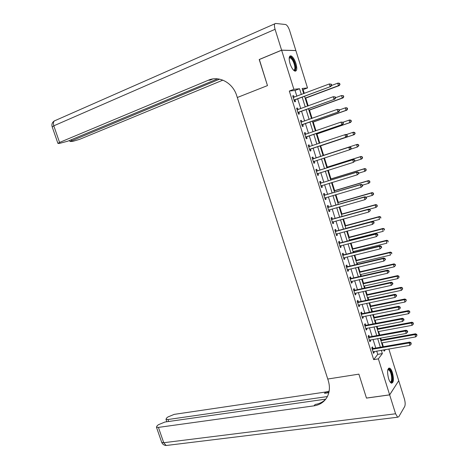 <?xml version="1.0" encoding="UTF-8"?>
<svg xmlns="http://www.w3.org/2000/svg" width="469" height="469" viewBox="0 0 469 469"><rect width="100%" height="100%" fill="white"/><g stroke="black" fill="none" stroke-linecap="round" stroke-linejoin="round"><path stroke-width="0.7" d="M388.567 378.512C386.989 371.788 387.359 368.317 389.663 368.095C390.706 368.657 391.638 370.211 392.465 372.761C394.042 379.439 393.673 382.903 391.357 383.161C390.325 382.598 389.393 381.051 388.567 378.512M290.012 63.555C288.652 58.402 288.963 55.829 290.956 55.846C292.832 56.708 294.485 59.241 295.927 63.456C297.293 68.585 296.977 71.147 294.966 71.141C293.119 70.297 291.466 67.765 290.012 63.555M259.351 59.516L267.477 85.598L259.228 59.563L281.623 50.212L295.863 50.564L307.512 87.949L302.13 88.483L303.73 93.612M304.281 93.407L303.103 89.626L307.512 87.949M383.372 346.708L382.165 342.845M381.256 339.931L380.67 338.049M379.732 335.042L378.635 331.542M377.738 328.658L377.006 326.313M376.079 323.34L375.1 320.204M374.209 317.355L373.33 314.541M372.409 311.598L371.548 308.831M370.668 306.011L369.642 302.728M368.734 299.82L367.983 297.422M367.116 294.638L365.937 290.874M365.046 288.001L364.413 285.979M363.551 283.223L362.226 278.985M361.341 276.147L360.825 274.5M359.975 271.78L358.504 267.054M357.63 264.252L357.231 262.986M356.393 260.295L354.769 255.089M353.902 252.322L353.626 251.437M352.794 248.775L351.017 243.083M350.167 240.351L350.009 239.847M349.188 237.22L347.259 231.035M345.571 225.63L343.484 218.953M341.936 214.005L339.697 206.829M338.296 202.338L335.898 194.664M334.643 190.643L332.087 182.464M330.979 178.906L328.265 170.218M327.303 167.128L324.431 157.936M323.616 155.321L320.655 145.841M319.811 143.145L316.944 133.964M315.948 130.769L313.228 122.051M312.073 118.358L309.493 110.098M308.186 105.9L305.747 98.103M388.842 348.977L398.732 380.711L389.645 394.839L378.366 358.855L382.358 353.579L381.326 350.267M303.103 89.626L302.505 89.69M296.854 96.209L295.054 90.458L289.314 91.056L373.682 359.629L377.744 354.365L376.713 351.058M375.763 348.033L373.066 339.427M372.128 336.431L369.408 327.755M368.482 324.794L365.738 316.047M364.823 313.122L362.056 304.299M361.153 301.409L358.369 292.515M357.472 289.66L354.664 280.697M353.778 277.877L350.947 268.837M350.073 266.052L347.218 256.936M346.356 254.186L343.478 245M342.628 242.285L339.726 233.029M338.888 230.349L335.962 221.01M335.13 218.366L332.187 208.963M331.366 206.354L328.394 196.869M327.591 194.295L324.595 184.739M323.798 182.201L320.778 172.569M319.999 170.065L316.956 160.357M316.182 157.895L313.122 148.128M312.348 145.648L309.288 135.881M308.491 133.348L305.436 123.593M304.627 121.014L301.573 111.27M300.746 108.632L297.698 98.906M294.145 97.235L293.67 95.717L292.715 95.828L294.585 101.785L295.529 101.65L295.024 100.044M298.032 109.629L297.545 108.069L296.601 108.222L298.466 114.155L299.398 113.985L298.9 112.384M300.899 121.911L301.907 121.981L301.409 120.381L300.477 120.568L302.335 126.483L303.255 126.278L302.757 124.678M305.759 134.245L305.255 132.651L304.34 132.879L306.193 138.771L307.101 138.531L306.603 136.936M309.593 146.475L309.094 144.886L308.192 145.15L310.038 151.024L310.935 150.742L310.437 149.154M313.415 158.663L312.923 157.08L312.032 157.379L313.872 163.235L314.752 162.919L314.253 161.336M317.226 170.81L316.733 169.233L315.86 169.567L317.689 175.406L318.557 175.048L318.064 173.471M321.025 182.916L320.532 181.345L319.67 181.714L321.5 187.536L322.355 187.143L321.863 185.572M324.812 194.987L324.319 193.416L323.469 193.826L325.293 199.624L326.137 199.202L325.656 197.672M328.587 207.017L328.095 205.451L327.262 205.897L329.074 211.677L329.906 211.214L329.443 209.737M332.351 219.005L331.864 217.452L331.038 217.927L332.843 223.69L333.664 223.197L333.213 221.767M336.103 230.959L335.611 229.405L334.802 229.921L336.601 235.667L337.41 235.133L336.976 233.755M339.837 242.878L339.351 241.324L338.554 241.875L340.353 247.597L341.145 247.034L340.723 245.703M343.566 254.749L343.079 253.207L342.294 253.793L344.088 259.498L344.867 258.9L344.463 257.616M347.277 266.591L346.796 265.049L346.022 265.671L347.805 271.358L348.573 270.724L348.186 269.487M350.982 278.387L350.501 276.857L349.739 277.507L351.516 283.176L352.272 282.508L351.902 281.318M354.67 290.153L354.195 288.623L353.444 289.309L355.215 294.96L355.959 294.256L355.602 293.119M358.351 301.878L357.87 300.353L357.132 301.075L358.902 306.703L359.635 305.97L359.289 304.873M362.015 313.562L361.54 312.043L360.813 312.8L362.578 318.416L363.299 317.642L362.971 316.598M365.673 325.216L365.199 323.698L364.483 324.489L366.242 330.082L366.946 329.279L366.635 328.282M369.314 336.83L368.845 335.317L368.142 336.138L369.894 341.719L370.586 340.881L370.287 339.925M372.949 348.403L372.474 346.902L371.788 347.752L373.529 353.315L374.215 352.448L373.928 351.539M389.645 394.839L366.459 398.064L358.885 374.139L327.755 379.028L236.751 95.77C232.841 82.749 219.093 75.374 208.359 80.217L59.569 142.447L57.922 143.379L59.188 143.485L67.835 141.169L217.593 78.845M373.682 359.629L378.366 358.855M289.314 91.056L293.875 89.303L281.623 50.212M267.477 85.598L237.308 97.505L267.477 85.598M301.356 94.509L299.55 88.741L293.875 89.303M380.377 347.23L377.674 338.595M376.736 335.593L374.016 326.881M373.084 323.915L370.34 315.133M369.42 312.196L366.652 303.343M365.75 300.447L362.959 291.519M362.062 288.658L359.248 279.659M358.363 276.827L355.525 267.758M354.652 264.962L351.791 255.816M350.929 253.055L348.045 243.839M347.195 241.113L344.287 231.821M343.449 229.13L340.517 219.768M339.691 217.112L336.736 207.667M335.921 205.053L332.943 195.532M332.134 192.952L329.138 183.361M328.341 180.817L325.316 171.144M324.536 168.635L321.488 158.891M320.714 156.417L317.648 146.615M316.868 144.13L313.808 134.327M313.011 131.789L309.95 121.999M309.141 119.402L306.081 109.623M305.255 106.979L302.2 97.212M383.759 349.851L384.175 351.181L385.401 349.569M304.58 96.321L307.635 106.105M308.461 108.755L311.522 118.551M312.331 121.154L315.397 130.962M316.194 133.507L319.26 143.326M320.04 145.818L323.106 155.644M323.88 158.117L326.928 167.884M327.714 170.394L330.739 180.084M331.536 182.634L334.538 192.243M335.347 194.828L338.325 204.367M339.14 206.987L342.094 216.449M342.927 219.105L345.858 228.491M346.697 231.188L349.604 240.497M350.46 243.223L353.345 252.463M354.206 255.224L357.067 264.387M357.941 267.189L360.784 276.276M361.669 279.114L364.483 288.124M365.38 290.997L368.171 299.937M369.08 302.839L371.847 311.709M372.767 314.652L375.517 323.446M376.443 326.418L379.169 335.147M380.107 338.155L382.81 346.808M295.054 90.458L299.55 88.741M377.744 354.365L382.358 353.579M292.785 96.051L293.67 95.717M296.66 108.398L297.545 108.069M300.518 120.697L301.409 120.381M304.369 132.962L305.255 132.651M308.203 145.185L309.094 144.886M313.861 163.206L314.752 162.919M317.665 175.33L318.557 175.048M321.458 187.412L322.355 187.143M325.24 199.46L326.137 199.202M329.009 211.472L329.906 211.214M332.767 223.437L333.664 223.197M336.513 235.368L337.41 235.133M340.242 247.263L341.145 247.034M343.965 259.117L344.867 258.9M347.676 270.935L348.573 270.724M351.369 282.713L352.272 282.508M355.056 294.456L355.959 294.256M358.732 306.157L359.635 305.97M362.39 317.824L363.299 317.642M366.043 329.455L366.946 329.279M369.683 341.045L370.586 340.881M373.306 352.6L374.215 352.448M294.491 99.879L330.932 86.431L294.075 100.173M331.337 85.258L330.07 86.519L329.285 83.969L331.366 84.203L331.026 84.238L331.337 85.258L331.683 85.223L331.366 84.203M293.219 97.446L329.285 83.969L331.026 84.238M295.441 99.75L294.262 100.765M293.166 97.271L293.934 97.312M330.932 86.431L331.683 85.223M305.196 98.308L339.28 85.575L338.466 85.657L337.703 83.183L331.501 85.516M305.137 98.115L338.466 85.657L340.019 84.408L339.392 83.447L339.697 84.438M339.392 83.447L337.703 83.183L338.518 83.107L339.714 83.418M340.019 84.408L339.28 85.575M298.378 112.261L334.854 99.135L297.962 112.548M335.271 98.003L334.004 99.258L333.219 96.714L335.294 96.936L334.954 96.983L335.271 98.003L335.605 97.957L335.294 96.936M297.106 109.828L333.219 96.714L334.954 96.983M299.31 112.097L298.132 113.093M297.041 109.611L297.926 109.664M334.854 99.135L335.605 97.957M302.247 124.602L338.753 111.792L301.831 124.883M339.187 110.707L337.92 111.956L337.135 109.424L339.204 109.629L338.87 109.693L339.187 110.707L339.515 110.637L339.204 109.629M300.981 122.175L337.135 109.424L338.87 109.693M303.173 124.396L301.989 125.381M338.753 111.792L339.515 110.637M306.11 136.901L342.646 124.408L305.694 137.177M307.019 136.661L305.788 137.089L306.703 136.848L305.835 137.628M343.085 123.365L341.825 124.613L341.045 122.087L343.103 122.274L342.775 122.35L343.085 123.365L343.414 123.283L343.103 122.274M304.844 134.48L341.045 122.087L342.775 122.35M304.744 134.169L305.876 134.257M342.646 124.408L343.414 123.283M308.942 110.297L343.062 97.892L342.264 98.015L341.508 95.547L335.534 97.728M308.895 110.145L342.264 98.015L343.812 96.749L343.191 95.811L343.496 96.796M343.191 95.811L341.508 95.547L343.507 95.764M343.812 96.749L343.062 97.892M312.676 122.245L346.837 110.174L346.052 110.332L345.295 107.87L339.316 109.992M312.641 122.139L346.052 110.332L347.588 109.054L347.289 108.069L346.972 108.128L347.277 109.113M346.972 108.128L345.295 107.87L346.081 107.718L347.289 108.069M347.588 109.054L346.837 110.174M316.393 134.157L350.595 122.409L349.821 122.602L349.071 120.152L343.015 122.245M316.376 134.093L349.821 122.602L351.357 121.319L351.058 120.34L350.748 120.41L351.046 121.395M350.748 120.41L349.071 120.152L349.845 119.964L351.058 120.34M351.357 121.319L350.595 122.409M309.956 149.16L346.527 136.983L309.54 149.429M346.978 135.981L345.717 137.229L344.938 134.709L345.753 134.468L346.99 134.879L346.667 134.972L346.978 135.981L347.3 135.881L346.99 134.879M308.696 146.744L344.938 134.709L346.667 134.972M310.853 148.884L309.663 149.84M308.584 146.387L309.851 146.486M346.527 136.983L347.3 135.881M320.104 146.029L354.347 134.609L353.585 134.838L352.835 132.399L346.204 134.621M320.098 146.006L353.585 134.838L355.109 133.542L354.81 132.563L354.505 132.651L354.81 133.63M354.505 132.651L352.835 132.399L353.597 132.17L354.81 132.563M355.109 133.542L354.347 134.609M289.209 57.951L289.209 57.951C290.311 54.562 295.165 61.644 295.517 67.061C295.681 69.781 295.054 70.842 293.629 70.25M293.494 70.11C294.538 70.233 294.983 69.195 294.837 66.997C294.04 62.336 292.492 59.287 290.205 57.845L289.168 58.22M295.282 71.2L295.992 67.542C295.007 61.761 293.09 57.98 290.252 56.186L289.807 56.133M387.84 369.648L387.922 369.531C388.59 368.769 389.381 369.109 390.302 370.539C392.981 374.596 392.922 384.439 390.19 382.053M390.061 381.866C392.319 382.985 392.096 374.455 389.803 370.991L388.643 369.771L387.787 369.865M391.509 383.22C393.55 382.387 392.77 373.441 390.372 369.777L388.654 368.165M208.359 80.217L210.03 80.129L212.809 78.962M281.605 50.16L295.845 50.517L289.637 30.585C288.482 27.22 287.163 25.197 285.691 24.523L275.62 23.45C274.248 23.661 274.06 25.613 275.074 29.313L281.605 50.16L259.21 59.516M219.592 79.155L70.004 141.509L72.754 141.368L79.578 139.363L222.857 80.14M389.663 394.886L366.477 398.105L358.885 374.139L327.755 379.028L328.271 380.635C330.223 387.13 329.654 392.922 326.553 398.005C323.622 402.408 319.436 405.023 313.99 405.849L158.416 427.394L163.734 442.718L395.584 413.781L389.663 394.886L398.697 380.758M327.385 396.557L167.966 419.521L165.979 419.315L166.63 418.002L167.873 416.988L174.21 414.373L325.609 392.02L329.15 391.14M328.968 392.096L324.519 393.315L328.828 392.682M395.584 413.781L397.636 417.217L398.779 416.753L404.683 406.547C405.409 404.788 405.316 402.238 404.395 398.89L398.744 380.752M325.726 399.137L164.936 422.024L158.44 424.709L157.144 425.77L156.447 427.171L158.416 427.394M325.908 398.943C323.065 401.986 319.483 403.821 315.162 404.454L313.99 405.849M351.17 148.444L350.859 147.436L350.542 147.547L350.853 148.556L351.17 148.444L350.39 149.511L313.374 161.647M350.853 148.556L349.593 149.799L348.819 147.289L349.616 147.008L313.908 158.633L312.407 158.569M312.53 158.968L348.819 147.289L350.542 147.547M314.482 161.154L313.485 162.004M350.859 147.436L349.616 147.008M355.027 160.961L354.722 159.958L354.412 160.087L354.716 161.084L355.027 160.961L353.462 162.327L317.191 173.823M354.716 161.084L353.462 162.327L352.688 159.823L353.474 159.507L317.724 170.786L316.217 170.71M316.352 171.15L352.688 159.823L354.412 160.087M317.296 173.735L318.164 173.389L317.29 174.134M354.722 159.958L353.474 159.507M358.873 173.43L358.568 172.434L358.263 172.58L358.568 173.577L358.873 173.43L357.314 174.814L321.001 185.959M358.568 173.577L357.314 174.814L356.546 172.316L357.314 171.965L321.523 182.898L320.016 182.81M320.169 183.297L356.546 172.316L358.263 172.58M321.875 185.56L321.089 186.222M358.568 172.434L357.314 171.965M362.707 185.865L362.402 184.874L362.097 185.032L362.408 186.023L362.707 185.865L361.153 187.26L324.8 198.053M362.408 186.023L361.153 187.26L360.385 184.774L361.148 184.381L325.31 194.969L323.798 194.87M323.968 195.397L360.385 184.774L362.097 185.032M325.568 197.701L324.87 198.276M362.402 184.874L361.148 184.381M366.529 198.258L366.225 197.267L365.926 197.443L366.23 198.434L366.529 198.258L364.982 199.659L328.581 210.112M366.23 198.434L364.982 199.659L364.214 197.185L364.964 196.757L329.08 207.005L327.573 206.893M327.755 207.462L364.214 197.185L365.926 197.443M329.244 209.795L328.64 210.288M366.225 197.267L364.964 196.757M357.337 144.341L323.059 155.497L357.337 144.341L358.556 144.751L358.257 144.857L358.556 145.83L358.855 145.724L358.556 144.751M350.613 149.212L357.331 147.037L356.587 144.599L358.257 144.857M358.855 145.724L357.331 147.037L358.556 145.83M354.904 161.125L361.071 159.19L360.327 156.763L361.06 156.464L326.746 167.304M361.992 157.015L362.291 157.989L362.584 157.865L362.285 156.898L360.327 156.763L326.764 167.363M362.584 157.865L361.804 158.885L361.071 159.19L362.291 157.989M361.06 156.464L362.285 156.898M358.785 173.137L364.794 171.308L364.05 168.887L364.776 168.553L330.422 179.076M365.714 169.139L366.013 170.106L366.002 169.004L364.05 168.887L330.452 179.17M366.301 169.971L365.521 170.968L364.794 171.308L366.013 170.106M364.776 168.553L366.002 169.004M362.49 185.155L368.505 183.385L367.766 180.97L368.482 180.606L334.086 190.807M369.425 181.222L369.724 182.189L369.713 181.075L367.766 180.97L334.133 190.947M370.006 182.036L369.22 183.01L368.505 183.385L369.724 182.189M368.482 180.606L369.713 181.075M366.019 197.185L372.21 195.421L371.471 193.017L372.169 192.612L337.739 202.502M373.125 193.263L373.424 194.23L373.406 193.105L371.471 193.017L337.797 202.684M373.699 194.066L372.908 195.01L372.21 195.421L373.424 194.23M372.169 192.612L373.406 193.105M370.334 210.61L370.029 209.62L370.047 210.798L370.334 210.61L368.792 212.023L332.357 222.13M370.047 210.798L368.792 212.023L368.036 209.555L368.763 209.092L332.843 219L331.337 218.876M331.53 219.492L368.036 209.555L369.742 209.807M332.914 221.849L332.398 222.259M370.029 209.62L368.763 209.092M369.191 209.268L375.898 207.421L375.159 205.023L375.851 204.584L341.379 214.157M376.818 205.27L377.111 206.231L377.088 205.094L375.159 205.023L341.45 214.38M377.381 206.055L376.584 206.976L375.898 207.421L377.111 206.231M375.851 204.584L377.088 205.094M374.133 222.922L373.828 221.937L373.541 222.136L373.846 223.121L374.133 222.922L372.597 224.346L336.115 234.107M373.846 223.121L372.597 224.346L371.835 221.884L372.556 221.38L336.595 230.959L335.083 230.824M335.288 231.481L371.835 221.884L373.541 222.136M336.566 233.861L336.144 234.195M373.828 221.937L372.556 221.38M345.823 228.374L379.573 219.381L378.841 216.995L379.515 216.52L345.014 225.782M380.494 217.241L380.787 218.196L380.764 217.047L378.841 216.995L345.09 226.04M379.515 216.52L380.764 217.047M377.914 235.186L377.609 234.207L377.633 235.409L377.914 235.186L376.384 236.628L339.861 246.049M377.633 235.409L376.384 236.628L375.628 234.172L376.337 233.632L340.336 242.872L338.823 242.731M339.04 243.429L375.628 234.172L377.328 234.424M340.201 245.838L339.878 246.09M377.609 234.207L376.337 233.632M349.446 239.987L383.237 231.305L382.505 228.925L383.173 228.415L348.631 237.367M384.158 229.165L384.451 230.121L384.422 228.96L382.505 228.925L348.725 237.672M383.173 228.415L384.422 228.96M381.684 247.415L381.379 246.442L381.408 247.65L381.684 247.415L380.166 248.869L343.601 257.95M381.408 247.65L380.166 248.869L379.409 246.424L380.101 245.844L344.058 254.755L342.546 254.597M342.78 255.341L379.409 246.424L381.104 246.671M381.379 246.442L380.101 245.844M353.069 251.572L386.89 243.188L386.163 240.814L386.814 240.275L352.237 248.916M387.81 241.054L388.098 242.004L388.068 240.837L386.163 240.814L352.342 249.262M386.814 240.275L388.068 240.837M385.442 259.603L385.143 258.63L384.867 258.876L385.172 259.849L385.442 259.603L383.929 261.069L347.324 269.816M385.172 259.849L383.929 261.069L383.173 258.63L383.859 258.02L347.775 266.597L346.263 266.433M346.509 267.213L383.173 258.63L384.867 258.876M385.143 258.63L383.859 258.02M356.675 263.121L390.53 255.036L389.803 252.668L390.448 252.093L355.83 260.43M391.451 252.908L391.738 253.852L391.703 252.68L389.803 252.668L355.953 260.811M390.448 252.093L391.703 252.68M350.22 279.043L386.931 270.801L387.681 273.228L351.035 281.64M349.962 278.223L351.48 278.398L387.599 270.15L386.931 270.801L388.619 271.041L388.918 272.014L389.188 271.756L388.889 270.783L388.619 271.041M388.889 270.783L387.599 270.15M387.681 273.228L388.918 272.014M360.268 274.629L394.165 266.843L393.438 264.487L394.066 263.871L359.418 271.909M395.08 264.721L395.367 265.665L395.326 264.475L393.438 264.487L359.547 272.331M395.367 265.665L394.165 266.843M394.066 263.871L395.326 264.475M353.925 290.844L390.671 282.924L391.416 285.345L354.734 293.43M353.655 289.977L355.168 290.164L391.328 282.238L390.671 282.924L392.36 283.17L392.659 284.138L392.916 283.862L392.617 282.895L392.36 283.17M392.617 282.895L391.328 282.238M391.416 285.345L392.659 284.138M357.613 302.599L394.4 295.013L395.144 297.428L358.422 305.178M357.331 301.696L358.849 301.895L395.045 294.292L394.4 295.013L396.088 295.253L396.381 296.22L396.639 295.933L396.34 294.966L396.088 295.253M396.34 294.966L395.045 294.292M395.144 297.428L396.381 296.22M361.294 314.324L398.117 307.06L398.861 309.47L362.097 316.892M360.995 313.38L362.514 313.585L398.75 306.304L398.117 307.06L399.799 307.301L400.098 308.262L400.35 307.957L400.051 307.002L399.799 307.301M400.051 307.002L398.75 306.304M398.861 309.47L400.098 308.262M364.958 326.008L401.822 319.072L402.566 321.47L365.767 328.57M364.653 325.023L366.172 325.24L402.443 318.281L401.822 319.072L403.504 319.307L403.797 320.268L404.044 319.952L403.75 318.99L403.504 319.307M403.75 318.99L402.443 318.281M402.566 321.47L403.797 320.268M368.616 337.651L405.515 331.038L406.254 333.43L369.42 340.207M368.294 336.631L369.812 336.859L406.125 330.217L405.515 331.038L407.192 331.278L407.485 332.234L407.725 331.9L407.432 330.944L407.192 331.278M407.432 330.944L406.125 330.217M406.254 333.43L407.485 332.234M372.257 349.258L409.197 342.968L409.935 345.354L373.06 351.809M371.929 348.197L373.447 348.438L409.795 342.112L409.197 342.968L410.867 343.208L411.166 344.158L411.108 342.862L410.867 343.208M411.108 342.862L409.795 342.112M409.935 345.354L411.166 344.158M363.85 286.102L397.782 278.615L397.061 276.264L397.677 275.62L362.988 283.346M398.697 276.499L398.984 277.437L398.943 276.241L397.061 276.264L363.135 283.809M398.984 277.437L397.782 278.615M397.677 275.62L398.943 276.241M367.426 297.539L401.388 290.346L400.667 288.001L401.276 287.327L366.553 294.755M402.302 288.236L402.59 289.174L402.543 287.966L400.667 288.001L366.711 295.259M402.59 289.174L401.388 290.346M401.276 287.327L402.543 287.966M370.985 308.942L404.981 302.042L404.266 299.709L404.858 298.993L370.105 306.128M405.896 299.937L406.183 300.875L406.131 299.656L404.266 299.709L370.276 306.667M406.183 300.875L404.981 302.042M404.858 298.993L406.131 299.656M374.538 320.315L408.569 313.702L407.848 311.369L408.435 310.625L373.646 317.46M409.478 311.604L409.765 312.536L409.713 311.305L407.848 311.369L373.828 318.041M409.765 312.536L408.569 313.702M408.435 310.625L409.713 311.305M378.073 331.647L412.14 325.322L411.424 323L411.999 322.221L377.176 328.763M413.048 323.229L413.336 324.161L413.277 322.918L413.048 323.229L411.424 323L377.369 329.379M413.336 324.161L412.14 325.322M411.999 322.221L413.277 322.918M381.602 342.945L415.698 336.906L414.989 334.59L415.552 333.781L380.693 340.031M416.613 334.819L416.894 335.745L416.835 334.497L416.613 334.819L414.989 334.59L380.898 340.687M416.894 335.745L415.698 336.906M415.552 333.781L416.835 334.497M293.354 97.452L293.664 97.411M294.174 100.079L295.124 99.95M297.24 109.84L297.639 109.769M298.061 112.454L298.993 112.29M301.116 122.186L301.655 122.069M301.93 124.789L302.857 124.59M304.973 134.492L305.823 134.275M308.825 146.756L309.722 146.486M309.64 149.341L310.537 149.066M275.074 29.313L53.8 125.821C52.956 122.761 53.513 120.967 55.465 120.433L274.846 23.79M52.229 126.988L53.8 125.821L59.569 142.447M71.37 139.698L71.675 140.583M324.519 393.315L325.609 392.02M167.966 419.521L168.647 421.496M167.445 445.339L166.155 445.497L163.734 442.718L161.741 442.437L161.623 442.091M312.659 158.979L313.55 158.674M313.022 158.938L313.908 158.633M313.474 161.559L314.353 161.248M316.487 171.162L317.361 170.822M316.851 171.126L317.724 170.786M320.298 183.309L321.159 182.933M320.661 183.273L321.523 182.898M321.101 185.871L321.634 185.636M324.097 195.415L324.947 195.004M324.46 195.385L325.31 194.969M324.9 197.971L325.275 197.783M327.884 207.48L328.722 207.034M328.247 207.45L329.08 207.005M331.659 219.51L332.48 219.023M332.023 219.48L332.843 219M335.423 231.498L336.232 230.977M335.786 231.475L336.595 230.959M339.175 243.446L339.972 242.895M339.538 243.429L340.336 242.872M342.909 255.359L343.695 254.773M343.279 255.341L344.058 254.755M346.638 267.23L347.412 266.609M347.001 267.219L347.775 266.597M350.355 279.067L351.111 278.41M350.718 279.055L351.48 278.398M354.054 290.862L354.804 290.176M354.423 290.856L355.168 290.164M357.747 302.622L358.48 301.901M358.111 302.616L358.849 301.895M361.423 314.347L362.15 313.585M361.792 314.341L362.514 313.585M365.093 326.031L365.802 325.24M365.462 326.031L366.172 325.24M368.745 337.68L369.449 336.853M369.115 337.68L369.812 336.859M372.392 349.288L373.078 348.432M372.761 349.294L373.447 348.438M294.239 100.02L295.189 99.897M298.102 112.419L299.034 112.255M301.954 124.772L302.874 124.572M289.162 58.273L290.205 57.845M387.775 369.906L388.643 369.771M69.629 140.424L70.004 141.509M54.281 120.973C52.17 122.391 51.467 124.338 52.17 126.818L57.922 143.379M165.979 419.315L166.823 421.754M156.447 427.171L161.741 442.437C162.614 444.331 164.086 445.357 166.155 445.497L397.636 417.217"/></g></svg>
